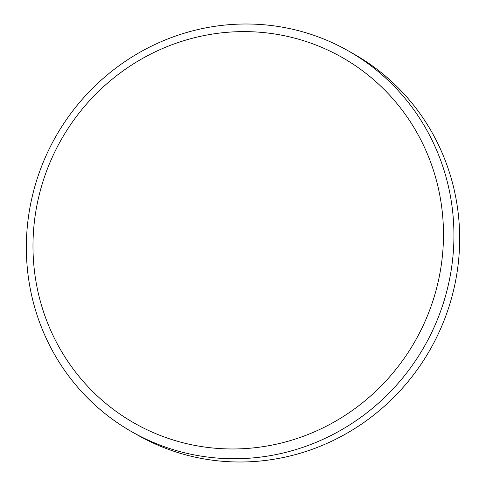 <?xml version="1.0" encoding="UTF-8"?>
<svg xmlns="http://www.w3.org/2000/svg" width="486" height="486" viewBox="0 0 486 486"><rect width="100%" height="100%" fill="white"/><g stroke="black" fill="none" stroke-linecap="round" stroke-linejoin="round"><path stroke-width="0.73" d="M434.198 296.782A210.298 203.598 -60.4 0 0 299.267 39.402A210.298 203.598 -60.4 0 0 42.264 183.799A210.298 203.598 -60.4 0 0 177.196 441.185A210.298 203.598 -60.4 0 0 434.198 296.782M36.007 182.529A219.058 212.084 119.6 0 1 348.328 50.896A219.058 212.084 119.6 0 1 444.271 300.22A219.058 212.084 119.6 0 1 131.949 431.854A219.058 212.084 119.6 0 1 36.007 182.529M131.949 431.854L137.672 435.104A219.058 212.084 -60.4 0 0 449.993 303.471A219.058 212.084 -60.4 0 0 354.051 54.146L348.328 50.896"/></g></svg>
